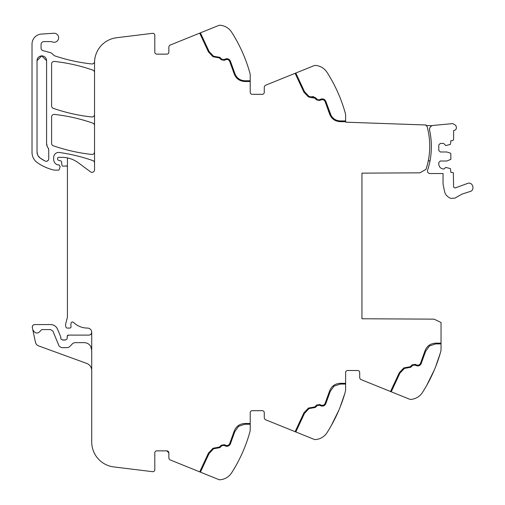 <?xml version="1.0" encoding="UTF-8"?>
<svg xmlns="http://www.w3.org/2000/svg" width="505" height="505" viewBox="0 0 505 505"><rect width="100%" height="100%" fill="white"/><g stroke="black" fill="none" stroke-linecap="round" stroke-linejoin="round"><path stroke-width="0.76" d="M67.417 167.382A1.509 1.509 0 0 0 65.391 165.968A2.512 2.512 0 0 1 64.514 166.126L63.15 166.126A1.256 1.256 0 0 1 61.9 164.977L61.642 161.998A1.256 1.256 0 0 0 60.714 160.893L58.561 160.319A1.256 1.256 0 0 1 57.627 159.107L57.627 158.343A1.004 1.004 0 0 1 58.63 157.339L61.856 157.339A27.617 27.617 0 0 1 78.338 162.793L90.528 171.858A2.512 2.512 0 0 0 94.536 169.844L94.536 62.664A25.111 25.111 0 0 1 116.586 37.742L152.548 33.324A2.007 2.007 0 0 1 154.801 35.318L154.801 52.129A2.007 2.007 0 0 0 156.809 54.142L166.852 54.142A2.007 2.007 0 0 0 168.859 52.129L168.859 47.293A2.512 2.512 0 0 1 170.431 44.97L218.715 25.458A3.011 3.011 0 0 1 220.073 25.25A15.068 15.068 0 0 1 231.606 32.143A150.654 150.654 0 0 1 249.842 72.878A10.043 10.043 0 0 1 250.215 75.58L250.215 92.308A2.007 2.007 0 0 0 252.222 94.315L262.265 94.315A2.007 2.007 0 0 0 264.273 92.308L264.273 87.472A2.512 2.512 0 0 1 265.845 85.143L295.116 73.313L303.884 92.112L308.454 96.935L311.402 97.629L308.454 96.935L303.884 92.112L295.116 73.313L314.129 65.637A3.011 3.011 0 0 1 315.486 65.423A15.068 15.068 0 0 1 327.019 72.322C322.992 67.575 322.992 67.575 327.019 72.322L327.019 72.316A150.654 150.654 0 0 1 345.256 113.051A10.043 10.043 0 0 1 345.628 115.752L345.628 122.185L426.005 124.994L425.993 125.499L432.002 125.707A4.021 4.021 0 0 0 430.853 126.427M324.166 99.371L325.757 101.183L331.173 115.683M332.132 117.072L333.925 118.795M336.526 120.234L337.908 120.657M345.628 120.929L340.288 120.929C335.307 120.651 331.943 118.17 330.207 113.492L325.757 101.183C324.62 99.1 322.935 98.45 320.688 99.22L319.45 99.801L317.519 99.668M317.721 99.782L318.087 99.921M317.184 99.397L315.341 97.553L311.648 96.733L313.573 96.594M309.824 96.935L311.143 96.916L309.003 96.411L304.515 91.683L295.816 73.036M319.772 100.482L316.654 99.933L319.772 100.482L321.01 99.902C322.802 99.283 324.153 99.807 325.062 101.473L329.487 113.713C331.349 118.725 334.948 121.383 340.288 121.68L335.642 120.682M334.177 119.887L329.487 113.713M311.648 96.733L311.143 96.916M311.402 97.629L314.804 98.084L316.654 99.933M213.041 56.756L208.47 51.939L213.041 56.756L219.391 57.911L221.234 59.754L224.359 60.31L225.596 59.729C227.389 59.11 228.74 59.634 229.649 61.301L234.074 73.534C235.936 78.553 239.534 81.21 244.875 81.507L250.215 81.507M199.702 33.141L208.47 51.939M425.993 125.499A2.007 2.007 0 0 1 427.167 126.831A73.818 73.818 0 0 1 426.031 169.282L419.952 172.836L361.946 173.139L361.946 318.769L434.01 319.147L441.042 322.468L441.042 349.075A10.043 10.043 0 0 1 440.669 351.777A150.654 150.654 0 0 1 422.433 392.505L422.433 392.511A15.068 15.068 0 0 1 410.9 399.404A3.011 3.011 0 0 1 409.542 399.19L361.258 379.684A2.512 2.512 0 0 1 359.686 377.355L359.686 372.52A2.007 2.007 0 0 0 357.679 370.512L347.636 370.512A2.007 2.007 0 0 0 345.628 372.52L345.628 389.248A10.043 10.043 0 0 1 345.256 391.949A150.654 150.654 0 0 1 327.019 432.678L327.013 432.684A15.068 15.068 0 0 1 315.486 439.577A3.011 3.011 0 0 1 314.129 439.363L265.845 419.857A2.512 2.512 0 0 1 264.273 417.528L264.273 412.692A2.007 2.007 0 0 0 262.265 410.685L252.222 410.685A2.007 2.007 0 0 0 250.215 412.692L250.215 429.42A10.043 10.043 0 0 1 249.842 432.122A150.654 150.654 0 0 1 231.606 472.857L231.599 472.863A15.068 15.068 0 0 1 220.073 479.75A3.011 3.011 0 0 1 218.715 479.542L170.431 460.03A2.512 2.512 0 0 1 168.859 457.707L168.859 452.871L166.852 450.858L156.809 450.858A2.007 2.007 0 0 0 154.801 452.871L154.801 469.682A2.007 2.007 0 0 1 152.548 471.676L113.77 466.917A25.111 25.111 0 0 1 91.721 441.995L91.721 332.347A4.526 4.526 0 0 0 91.474 330.863A4.217 4.217 0 0 0 87.51 328.08A20.086 20.086 0 0 1 73.452 322.348A1.382 1.382 0 0 0 71.161 322.973A8.074 8.074 0 0 0 70.984 326.274L71.035 326.628A1.256 1.256 0 0 1 69.797 328.08L67.19 328.08A1.256 1.256 0 0 1 65.972 327.145L65.732 326.243A5.056 5.056 0 0 1 65.732 323.648L67.247 317.986A5.031 5.031 0 0 0 67.417 316.692L67.417 157.901M250.215 423.493L244.875 423.493C239.534 423.79 235.936 426.447 234.074 431.466L229.649 443.699C228.74 445.366 227.389 445.89 225.596 445.271L224.359 444.69L221.234 445.246L219.391 447.089L213.041 448.244L208.47 453.061L199.715 471.866M345.628 383.32L340.288 383.32C334.948 383.617 331.349 386.274 329.487 391.287L325.062 403.527C324.153 405.193 322.802 405.717 321.01 405.098L319.772 404.518L316.654 405.067L314.804 406.916L308.454 408.065L303.884 412.888L295.116 431.687M441.042 343.141L435.701 343.141C430.361 343.444 426.763 346.102 424.901 351.114L420.476 363.354C419.567 365.02 418.216 365.544 416.423 364.919L415.186 364.345L412.067 364.894L410.218 366.744L403.867 367.892L399.297 372.709L390.529 391.508M327.897 73.698L327.897 73.705A150.654 150.654 0 0 1 338.912 94.896M340.067 97.711A150.654 150.654 0 0 1 344.833 111.567M94.536 162.957A2.512 2.512 0 0 0 92.851 160.59C81.962 156.796 70.801 154.094 59.382 152.491A5.025 5.025 0 0 0 53.663 157.465L53.663 159.264A6.028 6.028 0 0 0 57.166 164.737A1.256 1.256 0 0 0 57.69 164.851L58.971 164.851L60.171 166.467L59.3 169.409A1.004 1.004 0 0 1 58.334 170.128L54.609 170.128A2.512 2.512 0 0 1 54.054 170.065A47.716 47.716 0 0 1 37.408 162.724A12.556 12.556 0 0 1 32.017 152.415L32.017 44.093A10.043 10.043 0 0 1 41.397 34.075L53.814 33.248A4.52 4.52 0 0 1 58.372 39.27A4.52 4.52 0 0 1 52.602 42.016A7.531 7.531 0 0 0 50.083 41.587L44.068 41.587A3.011 3.011 0 0 0 41.056 44.598L41.056 48.196A2.512 2.512 0 0 0 42.919 50.62L50.109 52.545A5.018 5.018 0 0 1 52.741 54.275A5.271 5.271 0 0 0 55.209 56.005A175.765 175.765 0 0 0 91.759 63.952A2.512 2.512 0 0 0 94.523 61.73A25.111 25.111 0 0 0 94.599 60.884M94.536 125.499A2.512 2.512 0 0 0 92.851 123.125C80.358 118.782 67.537 115.879 54.388 114.414A2.512 2.512 0 0 0 51.598 116.914L51.598 143.401A2.512 2.512 0 0 0 53.29 145.775A175.765 175.765 0 0 0 91.752 154.442A2.512 2.512 0 0 0 94.536 151.942M94.536 72.468A2.512 2.512 0 0 0 92.851 70.094C80.352 65.77 67.531 62.879 54.388 61.433A2.512 2.512 0 0 0 51.598 63.933L51.598 105.962A2.512 2.512 0 0 0 53.29 108.335A175.765 175.765 0 0 0 91.752 116.971A2.512 2.512 0 0 0 94.536 114.477M41.751 55.897L46.58 60.669L46.58 143.401A7.531 7.531 0 0 0 48.196 148.066L48.739 149.625A2.512 2.512 0 0 0 48.196 148.066L48.739 149.625L48.739 158.804A2.512 2.512 0 0 1 45.065 161.032A42.281 42.281 0 0 1 40.223 158.078L38.165 155.881M46.567 60.297L46.58 60.669A4.772 4.772 0 0 0 41.808 55.897A4.772 4.772 0 0 0 37.035 60.669L37.035 151.923A7.531 7.531 0 0 0 40.223 158.078L45.065 161.032M229.403 445.328L230.343 443.99L234.793 431.687L238.612 426.308L244.875 424.244L250.215 424.244M324.816 405.149L325.757 403.817L330.207 391.508L334.026 386.129L340.288 384.071L345.628 384.071M420.229 364.976L421.17 363.638L425.62 351.335L429.439 345.957L435.701 343.899L441.042 343.899M231.606 32.143C227.578 27.403 227.578 27.403 231.606 32.143L232.344 33.311M232.035 472.181L232.401 471.594M232.407 471.588L231.606 472.857M200.403 472.143L209.102 453.49L213.59 448.762L219.921 447.619L221.771 445.776L224.037 445.378L225.274 445.953C227.521 446.729 229.207 446.073 230.343 443.99M295.816 431.964L304.515 413.317L309.003 408.589L315.341 407.447L317.184 405.603L319.45 405.199L320.688 405.78C322.935 406.55 324.62 405.9 325.757 403.817M391.23 391.792L399.928 373.138L404.417 368.41L410.754 367.274L412.598 365.431L414.87 365.027L416.107 365.607C418.348 366.377 420.034 365.727 421.17 363.638M90.717 346.417L91.721 350.173L90.717 346.417C89.215 343.993 87.037 342.737 84.19 342.642L74.652 342.642L72.859 343.394L69.412 346.91L67.62 347.661L61.44 347.661L59.117 346.114L52.918 331.135L50.595 329.582L41.934 329.582L40.987 330.251C37.989 334.127 35.255 333.95 32.787 329.721L32.333 327.594C32.2 325.813 33.014 324.803 34.788 324.563L50.595 324.563C53.852 324.709 56.169 326.262 57.557 329.216L60.745 336.911L60.84 338.874L62.544 340.048L65.41 340.048L67.114 338.924L67.216 336.317L68.472 335.105L89.215 335.105L90.717 334.607L91.721 332.612L91.721 350.173M32.333 327.594A2.512 2.512 0 0 1 34.788 324.563A2.512 2.512 0 0 0 32.333 327.594M62.544 340.048A2.512 2.512 0 0 1 63.447 339.878A2.512 2.512 0 0 0 62.544 340.048M67.216 336.317A1.256 1.256 0 0 1 68.472 335.105A1.256 1.256 0 0 0 67.216 336.317M250.215 80.756L244.875 80.756C239.888 80.478 236.529 77.997 234.793 73.313L230.343 61.01C229.207 58.927 227.521 58.271 225.274 59.047L224.037 59.622L221.771 59.224L219.921 57.381L213.59 56.238L209.102 51.51L200.403 32.857M37.035 60.669L41.738 55.897M37.616 154.827L37.035 151.923M48.114 160.464L46.795 161.253M46.58 143.401L47.205 146.399M440.19 353.468A150.654 150.654 0 0 1 435.531 366.996M32.787 329.721L35.445 342.245A5.025 5.025 0 0 0 38.639 345.919L86.765 363.436A7.531 7.531 0 0 1 91.721 370.512M440.246 353.26L435.487 367.116M426.611 385.58L434.325 369.925A150.654 150.654 0 0 1 423.31 391.116L423.31 391.116M344.833 393.433L340.067 407.289M331.198 425.759L338.912 410.104M227.843 58.826L225.274 59.047M64.507 339.878A2.512 2.512 0 0 1 65.41 340.048A2.512 2.512 0 0 0 64.507 339.878M60.745 336.911A1.256 1.256 0 0 1 60.84 337.39A1.256 1.256 0 0 0 60.745 336.911M50.595 324.563A7.531 7.531 0 0 1 57.557 329.216A7.531 7.531 0 0 0 50.595 324.563M359.686 372.52A2.007 2.007 0 0 0 357.679 370.512M347.636 370.512A2.007 2.007 0 0 0 345.628 372.52M264.273 412.692A2.007 2.007 0 0 0 262.265 410.685M168.859 452.871A2.007 2.007 0 0 0 166.852 450.858M166.852 54.142A2.007 2.007 0 0 0 168.859 52.129M262.265 94.315A2.007 2.007 0 0 0 264.273 92.308M340.288 121.68L345.628 121.68M428.272 160.811L430.026 160.811M430.822 137.448A75.712 75.712 0 0 0 429.597 130.29C429.345 127.506 430.601 125.884 433.353 125.41L452.789 123.592L455.807 125.448L456.28 126.875C456.659 128.655 455.983 129.848 454.26 130.441L453.597 130.593L453.597 139.683L452.594 140.687L450.832 140.687L450.485 144.392L445.814 145.585L443.68 143.452L440.291 143.452L438.782 144.954L438.782 150.477L440.291 151.986L446.818 151.986L450.485 153.179L450.832 153.659L450.832 159.353L446.818 161.026L440.291 161.026L438.782 162.534L438.782 164.037C439.079 167.086 440.751 168.758 443.8 169.061L445.814 167.426L450.485 168.619L450.832 172.325L453.345 172.666L453.597 187.121L455.074 188.005L467.92 183.283C473.248 181.882 475.142 190.739 469.701 191.635L462.17 194.046L454.866 198.118L450.959 198.408C447.967 197.322 445.89 195.296 444.741 192.329L443.049 184.091L443.049 173.55L429.957 173.55C428.051 173.253 427.255 172.155 427.571 170.248A75.599 75.599 0 0 0 431.377 146.242M429.856 127.778A4.021 4.021 0 0 0 429.597 130.29C431.283 137.947 431.769 145.686 431.062 153.495"/></g></svg>
